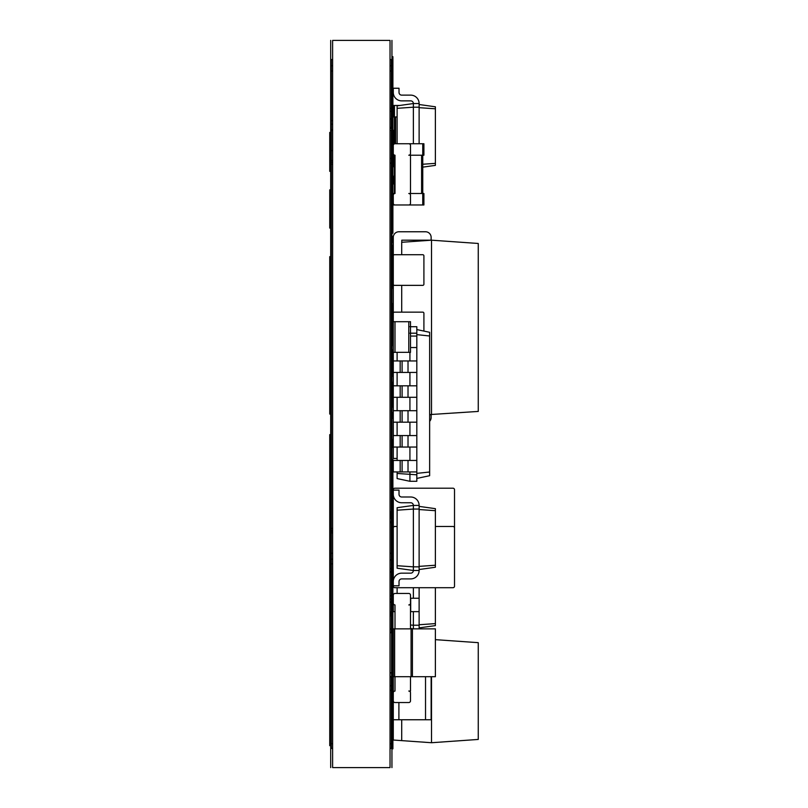 <?xml version="1.0" encoding="UTF-8"?>
<svg xmlns="http://www.w3.org/2000/svg" width="808" height="808" viewBox="0 0 808 808"><rect width="100%" height="100%" fill="white"/><g stroke="black" fill="none" stroke-linecap="round" stroke-linejoin="round"><path stroke-width="1.21" d="M395.001 254.732L393.284 254.732L393.284 321.715L410.504 321.715L410.504 352.328L408.787 352.328L408.787 321.715M395.001 285.355L393.284 285.355M408.787 593.456L395.001 593.456L408.787 593.456A1.727 1.727 0 0 1 410.504 595.173L410.504 603.212L410.504 595.173M393.284 595.173L393.284 603.212L393.284 595.173A1.727 1.727 0 0 1 395.001 593.456M394.819 526.473L397.112 526.473L394.819 526.473A1.535 1.535 0 0 0 393.284 528.008L393.284 586.184L393.284 528.008M452.995 526.473L435.381 526.473L452.995 526.473A1.535 1.535 0 0 1 454.52 528.008L454.52 586.184L454.52 528.008M393.284 586.184A1.535 1.535 0 0 0 394.819 587.709L452.995 587.709A1.535 1.535 0 0 0 454.52 586.184M393.284 547.905L393.284 489.729L393.284 547.905M394.819 488.204L452.995 488.204L394.819 488.204A1.535 1.535 0 0 0 393.284 489.729M452.995 488.204A1.535 1.535 0 0 1 454.52 489.729L454.52 547.905L454.52 489.729M397.112 510.201L413.373 509.06L413.373 505.424L397.112 507.707L397.112 568.206L413.373 570.488A2.676 2.676 0 0 1 410.696 573.165L401.707 573.165A8.423 8.423 0 0 0 393.284 581.588L393.284 585.8L399.021 585.8L399.021 581.588A2.676 2.676 0 0 1 401.707 578.912L410.696 578.912A8.423 8.423 0 0 0 419.12 570.488L419.12 505.424L413.373 505.424A2.676 2.676 0 0 0 410.696 502.748L401.707 502.748A8.423 8.423 0 0 1 393.284 494.324L393.284 490.113L399.021 490.113L399.021 494.324A2.676 2.676 0 0 0 401.707 497.001L410.696 497.001A8.423 8.423 0 0 1 419.12 505.424M397.112 565.711L413.373 566.852L413.373 570.488L419.12 570.488M419.12 509.06L413.373 509.06L413.373 566.852L419.12 566.852M419.12 569.529L435.381 567.246L435.381 508.666L419.12 506.384M419.12 566.378L435.381 565.236M419.12 509.535L435.381 510.686M393.284 284.204A1.151 1.151 0 0 0 394.435 285.355L422.756 285.355A1.151 1.151 0 0 0 423.907 284.204L423.907 255.883A1.151 1.151 0 0 0 422.756 254.732L394.435 254.732A1.151 1.151 0 0 0 393.284 255.883L393.284 284.204L393.284 255.883M394.435 285.355L422.756 285.355M394.435 254.732L422.756 254.732M423.907 284.204L423.907 255.883M394.435 130.341L393.284 130.341L393.284 166.701L394.435 166.701M397.112 471.933L397.112 478.568L409.929 481.295L409.929 471.933M397.112 460.449L397.112 447.056M397.112 435.573L397.112 422.18M397.112 410.696L397.112 397.304M397.112 385.82L397.112 372.427M397.112 360.944L397.112 352.328M397.112 473.448L416.817 474.811L416.817 326.705L409.929 326.705M409.929 481.295L416.817 481.295L416.817 474.811M409.929 360.944L409.929 352.328M409.929 385.82L409.929 372.427M409.929 410.696L409.929 397.304M409.929 435.573L409.929 422.18M409.929 460.449L409.929 447.056M416.817 447.056L393.284 447.056L393.284 458.449L397.112 458.449M393.284 447.056L393.284 422.18L416.817 422.18M393.284 422.18L393.284 397.304L416.817 397.304M393.284 397.304L393.284 372.427L416.817 372.427M393.284 372.427L393.284 321.715M409.929 333.189L416.817 333.189M416.817 478.427L429.644 475.7L429.644 332.3L416.817 329.573M416.817 473.367L429.644 472.013M416.817 334.633L429.644 335.987M400.172 471.933L400.172 460.449L393.284 460.449L393.284 471.933L416.817 471.933M400.172 460.449L416.817 460.449M393.284 435.573L416.817 435.573M393.284 410.696L416.817 410.696M393.284 385.82L416.817 385.82M393.284 360.944L416.817 360.944M410.504 347.551L416.817 347.551M410.504 336.067L416.817 336.067M400.172 447.056L400.172 435.573M400.172 422.18L400.172 410.696M400.172 397.304L400.172 385.82M400.172 372.427L400.172 360.944M394.435 155.126L395.001 155.217A1.727 1.727 0 0 1 393.284 153.5L393.284 145.46A1.727 1.727 0 0 1 395.001 143.743L408.787 143.743A1.727 1.727 0 0 1 410.504 145.46L410.504 153.5A1.727 1.727 0 0 1 408.787 155.217L423.907 155.217L423.907 143.743L394.435 143.743L394.435 116.948L393.284 116.948L393.284 105.464L399.758 105.464M394.435 105.464L394.435 116.948L397.112 116.948M395.001 676.7L395.001 691.052A1.727 1.727 0 0 0 393.284 692.779L393.284 700.809A1.727 1.727 0 0 0 395.001 702.536L408.787 702.536A1.727 1.727 0 0 0 410.504 700.809L410.504 692.779A1.727 1.727 0 0 0 408.787 691.052L410.504 691.052L410.504 676.7M393.284 352.328L408.787 352.328M429.644 421.332A5.616 5.616 0 0 0 431.139 417.524L431.139 414.716L429.644 414.716M429.644 414.585L478.255 411.434L478.255 243.471L431.522 240.188L431.522 414.716M431.522 240.188L401.707 242.279L401.707 254.732M401.707 285.355L401.707 312.141M393.284 254.732L393.284 237.38A5.616 5.616 0 0 1 398.899 231.765L425.523 231.765A5.616 5.616 0 0 1 431.139 237.38L431.139 240.188L401.788 240.188L401.788 242.279M412.423 676.7L435.381 676.7L435.381 628.856L412.423 628.856L412.423 676.7L411.08 676.7L411.08 628.856L412.423 628.856M411.08 676.7L393.284 676.7L393.284 628.856L411.08 628.856M394.435 143.834L393.284 143.743M395.001 155.217L395.001 193.496L394.435 193.496L394.435 155.217L393.284 155.217M422.756 143.743L422.756 193.496L423.907 193.496L423.907 204.98L393.284 204.98L393.284 193.496L394.435 193.597M410.504 155.217L410.504 193.496L422.756 193.496L422.756 204.98M394.819 587.709L452.995 587.709M431.139 676.7L431.139 719.756L393.284 719.756L393.284 676.7M401.707 719.756L401.707 740.623L431.522 742.724L478.255 739.441L478.255 642.663L435.381 639.653M431.522 676.7L431.522 742.724M393.284 719.756L393.284 740.037L401.707 740.623M397.112 593.456L397.112 587.709M413.373 598.243L413.373 587.709M410.504 625.018L413.373 625.22L413.373 611.636M410.504 628.452L413.373 628.856L413.373 625.22L419.12 625.22L419.12 587.709M419.12 628.856L419.12 625.22M419.12 627.897L435.381 625.614L435.381 587.709M393.284 598.243L393.284 611.636L395.001 611.636M410.504 611.636L419.12 611.636M410.504 598.243L419.12 598.243M419.12 624.746L435.381 623.604M394.435 175.467A8.423 8.423 0 0 0 393.284 179.719L393.284 183.931L394.435 183.931M397.112 143.743L397.112 105.838L413.373 103.555L419.12 103.555L419.12 107.191L413.373 107.191L413.373 103.555A2.676 2.676 0 0 0 410.696 100.869L401.707 100.869A8.423 8.423 0 0 1 393.284 92.455L393.284 88.244L399.021 88.244L399.021 92.455A2.676 2.676 0 0 0 401.707 95.132L410.696 95.132A8.423 8.423 0 0 1 419.12 103.555M397.112 108.333L413.373 107.191L413.373 143.743M422.756 167.145L435.381 165.377L435.381 106.797L419.12 104.505M419.12 143.743L419.12 107.191M422.756 164.246L435.381 163.357M419.12 107.666L435.381 108.807M395.001 193.496A1.727 1.727 0 0 0 393.284 195.213L393.284 203.252A1.727 1.727 0 0 0 395.001 204.98L408.787 204.98A1.727 1.727 0 0 0 410.504 203.252L410.504 195.213A1.727 1.727 0 0 0 408.787 193.496L410.504 193.496M410.504 628.856L410.504 604.94L408.787 604.94A1.727 1.727 0 0 0 410.504 603.212M395.001 628.856L395.001 604.94A1.727 1.727 0 0 1 393.284 603.212M422.756 312.141L394.435 312.141L422.756 312.141A1.151 1.151 0 0 1 423.907 313.292L423.907 331.078L423.907 313.292M394.435 312.141A1.151 1.151 0 0 0 393.284 313.292M390.032 748.44L391.365 748.44L391.365 676.7M390.032 685.689L391.365 685.689M390.032 516.676L391.365 516.676L391.365 130.361L390.032 130.361M390.032 516.049L391.365 516.049M390.032 514.908L391.365 514.908M390.032 513.231L391.365 513.231M390.032 512.03L391.365 512.03M391.365 128.432L391.365 59.56L390.032 59.56L391.557 59.54L390.032 59.54L391.557 59.54L390.032 59.54L391.557 59.54L391.557 128.432L390.032 128.432L391.557 128.432L391.557 285.355M390.032 118.847L391.365 118.847M390.032 118.695L391.365 118.695M390.032 111.302L391.365 111.302M390.032 108.393L391.365 108.393M390.032 70.983L391.365 70.983M390.032 65.7L391.365 65.7M332.623 124.2L331.28 124.2L331.28 59.54L332.623 59.54M390.032 518.17L391.365 518.17L391.365 516.676M391.365 608.767L391.365 518.17M390.032 522.089L391.365 522.089M332.623 748.44L331.28 748.44L331.28 124.2M332.623 129.674L331.28 129.674M332.623 120.624L331.28 120.624M332.623 70.983L331.28 70.983M332.623 65.7L331.28 65.7M391.365 632.684L391.365 599.193M390.032 615.767L391.365 615.767M390.032 613.969L391.365 613.969M390.032 612.171L391.365 612.171M390.032 602.162L391.365 602.162M390.032 559.873L391.365 559.873M332.623 531.543L331.28 531.543M332.623 530.331L331.28 530.331M332.623 528.392L331.28 528.392M332.623 164.135L331.28 164.135M332.623 162.236L331.28 162.236M332.623 160.54L331.28 160.54M332.623 150.571L331.28 150.571M332.623 532.957L331.28 532.957M391.557 473.852L391.557 312.141M391.557 721.675L391.557 625.988M391.557 568.58L390.032 568.58L391.557 568.58L391.365 476.72M391.365 507.343L391.365 503.94M391.557 622.16L391.557 608.767M390.032 599.193L391.557 599.193M391.557 676.7L390.032 676.7L391.557 676.7L391.557 672.872L390.032 672.872M390.032 628.856L391.557 628.856L390.032 628.856M392.9 174.73L392.9 56.671L392.9 174.73M392.9 171.488L392.9 190.042C392.9 193.263 392.9 193.263 392.9 190.042L392.9 171.508M392.9 172.276L392.9 170.902C392.9 174.134 392.9 174.134 392.9 170.902L392.9 172.276M392.9 96.637L392.9 65.094L392.9 96.637M392.9 128.523L392.9 102.515L392.9 128.523M392.9 120.937L392.9 109.888L392.9 120.937M392.9 153.136L392.9 151.773C392.9 154.995 392.9 154.995 392.9 151.773L392.9 153.136M392.9 121.755L392.9 127.472L392.9 121.755M392.9 160.004L392.9 134.007L392.9 160.004M392.9 152.419L392.9 141.37L392.9 152.419M392.9 191.415L392.9 158.671L392.9 191.415M392.9 163.852L392.9 169.569L392.9 163.852M392.9 207.292L392.9 166.731L392.9 207.292M392.9 220.715L392.9 207.919L392.9 220.715M392.9 226.068L392.9 187.921L392.9 226.068M392.9 226.806L392.9 188.517L392.9 226.806M392.9 220.473L392.9 194.799L392.9 220.473M392.9 210.959L392.9 194.051L392.9 210.959M392.9 417.231L392.9 415.857C392.9 419.079 392.9 419.079 392.9 415.857L392.9 417.231M392.9 365.731C392.9 396.859 392.9 396.859 392.9 365.731C392.9 334.593 392.9 334.593 392.9 365.731M392.9 205.474L392.9 199.283L392.9 205.474M392.9 232.987L392.9 212.827L392.9 232.987M392.9 233.189L392.9 220.14L392.9 233.189M392.9 236.572L392.9 242.289L392.9 236.572M392.9 268.913L392.9 245.379L392.9 268.913M392.9 288.244L392.9 251.864L392.9 288.244M392.9 278.679L392.9 284.396L392.9 278.679M392.9 345.652L392.9 303.535L392.9 345.652M392.9 313.12L392.9 318.837L392.9 313.12M392.9 316.948L392.9 322.665L392.9 316.948M392.9 345.511L392.9 319.726L392.9 345.511M392.9 327.594L392.9 339.956L392.9 327.594M392.9 319.796L392.9 325.513L392.9 319.796M392.9 375.064L392.9 349.814L392.9 375.064M392.9 355.227L392.9 360.944L392.9 355.227M392.9 370.539L392.9 376.255L392.9 370.539M392.9 404C392.9 440.916 392.9 440.916 392.9 404C392.9 367.084 392.9 367.084 392.9 404C392.9 435.138 392.9 435.138 392.9 404C392.9 372.862 392.9 372.862 392.9 404M392.9 407.121L392.9 382.184L392.9 407.121M392.9 412.636L392.9 418.352L392.9 412.636M392.9 447.46L392.9 439.401L392.9 447.46M392.9 547.531L392.9 459.429L392.9 547.531M392.9 574.155L392.9 572.781C392.9 576.003 392.9 576.003 392.9 572.781L392.9 574.155M392.9 554.248L392.9 477.68L392.9 554.248M392.9 488.577L392.9 480.548L392.9 488.577M392.9 592.527L392.9 515.948L392.9 592.527M392.9 628.887L392.9 575.276L392.9 628.887M392.9 641.128L392.9 608.394L392.9 641.128M392.9 685.608L392.9 617.948L392.9 685.608M392.9 683.033L392.9 617.948L392.9 683.033M392.9 748.834L392.9 630.775L392.9 748.834M392.9 688.971L392.9 656.227L392.9 688.971M392.9 736.118L392.9 696.961L392.9 736.118M392.9 729.755L392.9 703.465L392.9 729.755M392.9 743.542L392.9 698.304L392.9 743.542M392.9 745.128L392.9 741.35L392.9 745.128M392.9 737.492L392.9 705.94L392.9 737.492M392.9 743.4L392.9 740.118L392.9 743.4M392.9 737.199L392.9 706.394L392.9 737.199M392.9 719.999L392.9 703.091L392.9 719.999M392.9 714.514L392.9 708.323L392.9 714.514M329.745 136.764L329.745 141.198L329.745 136.764M329.745 171.336L329.745 132.421L329.745 171.336M329.745 147.228L329.745 162.034L329.745 147.228M329.745 171.124L329.745 133.027L329.745 171.124M329.745 139.006L329.745 150.076L329.745 139.006M329.745 155.914L329.745 165.478L329.745 155.914M329.745 228.078L329.745 189.84L329.745 228.078M329.745 197.394L329.745 193.91L329.745 197.394M329.745 218.513L329.745 189.951L329.745 218.513M329.745 309.868L329.745 277.043L329.745 309.868M329.745 304.182L329.745 294.678L329.745 304.182M329.745 302.142L329.745 294.617L329.745 302.142M329.745 323.493L329.745 280.75L329.745 323.493M329.745 324.109L329.745 321.938L329.745 324.109M329.745 323.735L329.745 277.851L329.745 323.735M329.745 285.386L329.745 316.443L329.745 285.386M329.745 322.412L329.745 277.851L329.745 322.412M329.745 379.73L329.745 354.773L329.745 379.73M329.745 379.942L329.745 353.965L329.745 379.942M329.745 396.102L329.745 374.468L329.745 396.102M329.745 368.094L329.745 405.566L329.745 368.094M329.745 414.07L329.745 256.651L329.745 414.07M329.745 264.297L329.745 339.501L329.745 264.297M329.745 403.101L329.745 400.404L329.745 403.101M329.745 403.414L329.745 346.784L329.745 403.414M329.745 399.485L329.745 345.885L329.745 399.485M329.745 402.465L329.745 346.784L329.745 402.465M329.745 372.215L329.745 362.933L329.745 372.215M329.745 581.386L329.745 434.623L329.745 581.386M329.745 500.384L329.745 441.572L329.745 500.384M329.745 469.862L329.745 484.063L329.745 469.862M329.745 610.272L329.745 598.385L329.745 610.272M329.745 601.192L329.745 599.677L329.745 601.192M329.745 584.224L329.745 577.488L329.745 584.224M329.745 659.015L329.745 631.755L329.745 659.015M329.745 691.557L329.745 553.268L329.745 691.557M329.745 560.924L329.745 626.23L329.745 560.924M329.745 682.184L329.745 673.953L329.745 682.184M329.745 680.79L329.745 631.755L329.745 680.79M329.745 744.057L329.745 597.284L329.745 744.057M329.745 663.045L329.745 604.232L329.745 663.045M329.745 643.683L329.745 609.878L329.745 643.683M329.745 734.553L329.745 695.91L329.745 734.553M329.745 714.09L329.745 709.374L329.745 714.09M329.745 744.229L329.745 706.525L329.745 744.229M329.745 745.673L329.745 706.525L329.745 745.673M329.745 734.785L329.745 712.808L329.745 734.785M329.745 734.644L329.745 728.291L329.745 734.644M391.941 40.4L391.941 767.6L391.941 40.4M391.941 170.215L391.941 57.62L391.941 170.215M391.941 88.244C391.941 119.816 391.941 119.816 391.941 88.244C391.941 56.671 391.941 56.671 391.941 88.244C391.941 119.816 391.941 119.816 391.941 88.244C391.941 56.671 391.941 56.671 391.941 88.244L391.941 122.685L391.941 88.244M391.941 103.02L391.941 73.023L391.941 103.02M391.941 156.378L391.941 126.513L391.941 156.378M391.941 158.297L391.941 128.432L391.941 158.297M391.941 179.346L391.941 149.48L391.941 179.346M391.941 194.879L391.941 164.872L391.941 194.879M391.941 217.625L391.941 187.749L391.941 217.625M391.941 264.297L391.941 208.807L391.941 264.297M391.941 273.114L391.941 243.248L391.941 273.114M391.941 282.689L391.941 252.823L391.941 282.689M391.941 340.097L391.941 310.232L391.941 340.097M391.941 349.662L391.941 319.796L391.941 349.662M391.941 348.359L391.941 332.32L391.941 348.359M391.941 351.228L391.941 339.027L391.941 351.228M391.941 365.731C391.941 392.446 391.941 392.446 391.941 365.731C391.941 339.006 391.941 339.006 391.941 365.731M391.941 420.837L391.941 346.975L391.941 420.837M391.941 458.54L391.941 347.551L391.941 458.54M391.941 373.235L391.941 357.207L391.941 373.235M391.941 370.367L391.941 358.156L391.941 370.367M391.941 407.07L391.941 377.205L391.941 407.07M391.941 389.506L391.941 377.296L391.941 389.506M391.941 398.112L391.941 382.083L391.941 398.112M391.941 404C391.941 430.714 391.941 430.714 391.941 404C391.941 377.286 391.941 377.286 391.941 404M391.941 440.36L391.941 384.861L391.941 440.36M391.941 408.646L391.941 396.435L391.941 408.646M391.941 422.998L391.941 406.959L391.941 422.998M391.941 427.775L391.941 415.575L391.941 427.775M391.941 447.874L391.941 431.836L391.941 447.874M391.941 472.751L391.941 456.712L391.941 472.751M391.941 504.899L391.941 474.892L391.941 504.899M391.941 547.531L391.941 480.356L391.941 547.531M391.941 545.612L391.941 486.285L391.941 545.612M391.941 583.891L391.941 524.564L391.941 583.891M391.941 596.748L391.941 566.751L391.941 596.748M391.941 606.101L391.941 576.235L391.941 606.101M391.941 619.716L391.941 585.891L391.941 619.716M391.941 653.945L391.941 624.069L391.941 653.945M391.941 672.872L391.941 626.947L391.941 672.872M391.941 667.337L391.941 637.472L391.941 667.337M391.941 717.847L391.941 658.52L391.941 717.847M391.941 715.181L391.941 685.315L391.941 715.181M391.941 719.756C391.941 751.329 391.941 751.329 391.941 719.756C391.941 688.184 391.941 688.184 391.941 719.756M330.704 40.4L330.704 767.6L330.704 40.4M330.704 88.244C330.704 119.816 330.704 119.816 330.704 88.244C330.704 56.671 330.704 56.671 330.704 88.244C330.704 119.816 330.704 119.816 330.704 88.244C330.704 56.671 330.704 56.671 330.704 88.244M330.704 547.531L330.704 480.356L330.704 547.531M330.704 719.756C330.704 751.329 330.704 751.329 330.704 719.756C330.704 688.184 330.704 688.184 330.704 719.756M332.623 40.4L390.032 40.4L390.032 767.6L332.623 767.6L332.623 40.4M408.02 471.933L408.02 460.449M402.091 471.933L402.091 460.449M408.02 447.056L408.02 435.573M402.091 447.056L402.091 435.573M408.02 422.18L408.02 410.696M402.091 422.18L402.091 410.696M408.02 397.304L408.02 385.82M402.091 397.304L402.091 385.82M408.02 372.427L408.02 360.944M402.091 372.427L402.091 360.944M395.577 143.743L395.577 116.948M395.001 352.328L395.001 321.715M394.627 676.7L394.627 628.856M421.604 155.217L421.604 193.496M398.899 719.756L398.899 702.536M425.523 719.756L425.523 676.7M410.696 611.636L410.696 598.243M390.032 743.693L391.365 743.693M390.032 690.426L391.365 690.426M390.032 163.176L391.365 163.176M332.623 743.693L331.28 743.693M332.623 563.883L331.28 563.883M390.032 595.789L391.557 595.789M390.032 571.983L391.557 571.983M390.032 632.684L391.557 632.684M391.365 158.429L390.032 158.429M331.28 559.146L332.623 559.146M391.365 127.472L390.032 127.472M391.365 522.655L390.032 522.655M391.365 553.268L390.032 553.268M331.28 130.341L332.623 130.341M331.28 553.258L332.623 553.258"/></g></svg>
